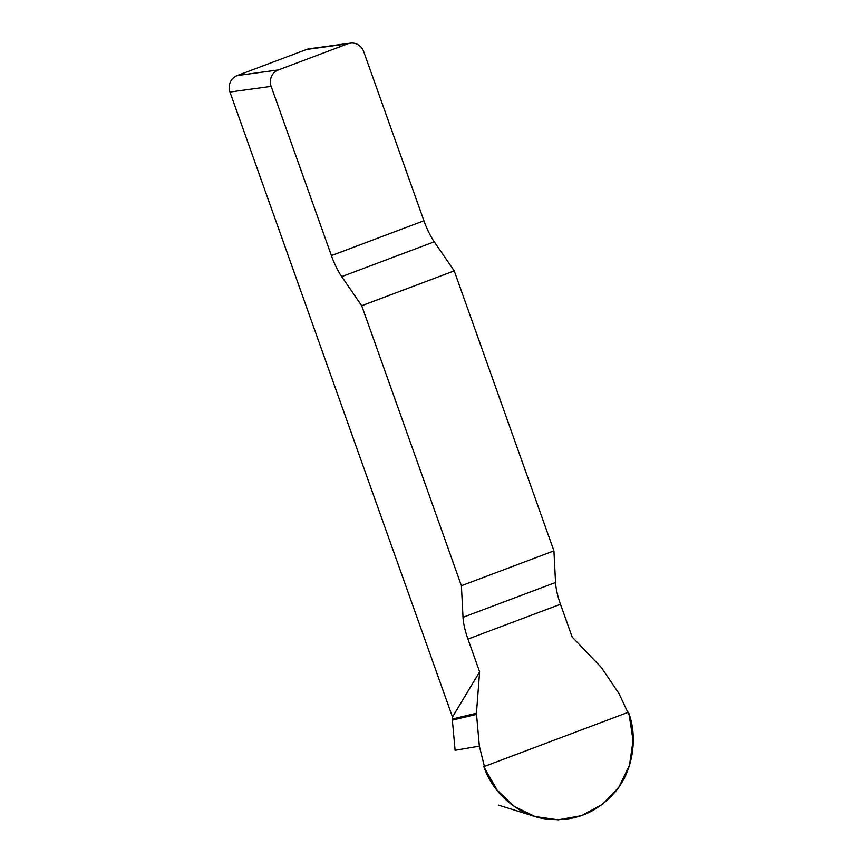 <?xml version="1.0" encoding="UTF-8"?>
<svg xmlns="http://www.w3.org/2000/svg" width="863" height="863" viewBox="0 0 863 863"><rect width="100%" height="100%" fill="white"/><g stroke="black" fill="none" stroke-linecap="round" stroke-linejoin="round"><path stroke-width="1.29" d="M229.946 92.028A12.88 12.33 -97.8 0 1 237.206 75.566L278.404 69.925A12.88 12.33 82.2 0 0 271.144 86.386L229.946 92.028L452.492 717.013L479.612 671.835L476.441 713.28L479.353 746.128L485.092 769.16L497.196 790.13L514.37 806.517L535.006 816.517L558.156 819.85L581.586 815.643L602.665 804.23L618.922 787.067L629.494 765.244L633.054 740.422L629.267 715.524L618.998 693.561L601.284 667.401L572.147 637.002L560.486 604.251A32.19 9.04 69.4 0 1 555.545 582.482L553.927 550.874L461.403 585.707L463.021 617.315A32.19 9.04 -110.6 0 0 467.951 639.084L479.612 671.835M271.144 86.386L331.403 255.599A32.19 9.04 -110.6 0 0 341.705 276.635L361.705 305.718L461.403 585.707M361.705 305.718L454.229 270.885L434.24 241.802A32.19 9.04 69.4 0 1 423.927 220.766L363.679 51.553A12.88 12.33 82.2 0 0 350.356 43.15A12.88 12.33 82.2 0 0 347.8 43.797L306.602 49.45A12.88 12.33 -97.8 0 1 309.159 48.792L350.356 43.15M454.229 270.885L553.927 550.874M476.452 714.402L452.352 720.109L455.103 750.292L479.353 746.128M452.352 720.109L452.492 717.013M237.206 75.566L306.602 49.45M278.404 69.925L347.8 43.797M476.441 713.28L452.341 718.987M628.437 712.212C638.221 737.585 632.806 771.037 615.632 791.349C596.311 813.831 572.212 822.903 543.345 818.566C517.466 814.456 492.32 792.514 483.863 766.635L628.437 712.212M434.24 241.802L341.705 276.635M331.403 255.599L423.927 220.766M463.021 617.315L555.545 582.482M560.486 604.251L467.951 639.084M498.361 805.093L533.668 816.085"/></g></svg>
